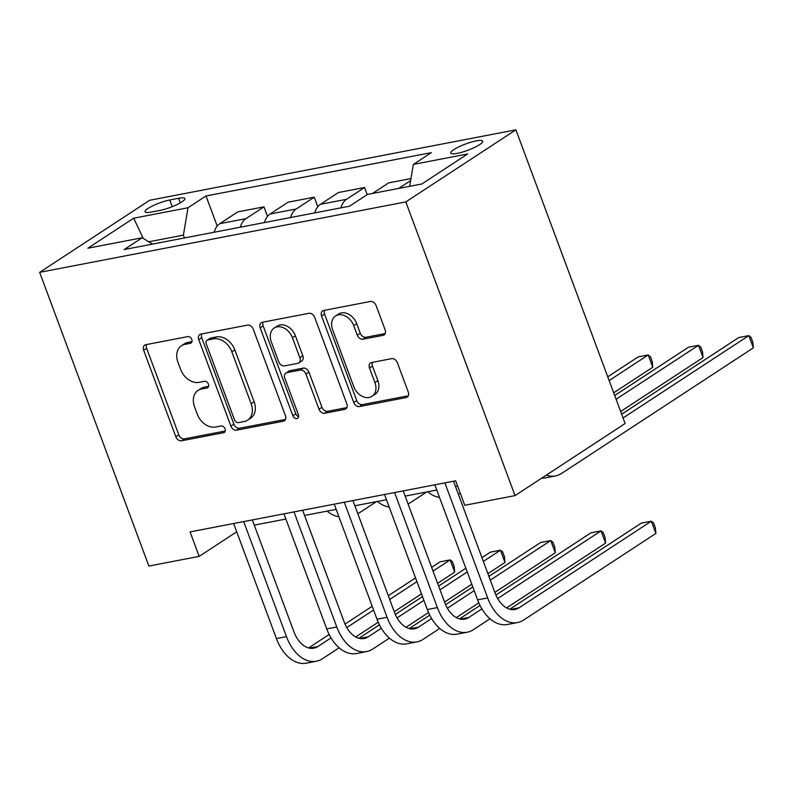 <?xml version="1.0" encoding="UTF-8"?>
<svg xmlns="http://www.w3.org/2000/svg" width="793" height="793" viewBox="0 0 793 793"><rect width="100%" height="100%" fill="white"/><g stroke="black" fill="none" stroke-linecap="round" stroke-linejoin="round"><path stroke-width="1.19" d="M191.797 339.444A3.658 2.726 -123.2 0 0 187.782 336.609L145.823 344.687A5.224 3.886 -123.2 0 0 144.742 345.114A5.224 3.886 -123.2 0 0 143.652 350.248L175.818 436.735A5.224 3.886 -123.2 0 0 181.557 440.779L223.517 432.71A3.658 2.726 -123.2 0 0 224.27 432.403A3.658 2.726 -123.2 0 0 225.034 428.815A3.658 2.726 -123.2 0 0 221.019 425.98L215.587 427.021A16.722 12.45 -123.2 0 1 197.229 414.085L194.553 406.878A16.722 12.45 -123.2 0 1 198.032 390.453A16.722 12.45 -123.2 0 1 201.472 389.066L206.904 388.025A3.658 2.726 -123.2 0 0 207.657 387.718A3.658 2.726 -123.2 0 0 208.42 384.129A3.658 2.726 -123.2 0 0 204.406 381.294L198.974 382.345A16.722 12.45 -123.2 0 1 180.616 369.399L177.929 362.193A16.722 12.45 -123.2 0 1 181.409 345.768A16.722 12.45 -123.2 0 1 184.858 344.38L190.28 343.339A3.658 2.726 -123.2 0 0 191.044 343.032A3.658 2.726 -123.2 0 0 191.797 339.444M476.266 140.886A17.04 3.331 -20.4 0 0 459.028 146.764A17.04 3.331 -20.4 0 0 450.781 153.059A17.04 3.331 -20.4 0 0 457.224 153.356A17.04 3.331 -20.4 0 0 474.472 147.468A17.04 3.331 -20.4 0 0 482.719 141.184A17.04 3.331 -20.4 0 0 476.266 140.886M382.96 335.36A5.224 3.886 -123.2 0 0 384.03 334.933A5.224 3.886 -123.2 0 0 385.12 329.799L376.09 305.533A5.224 3.886 -123.2 0 0 370.361 301.489L323.752 310.45A5.224 3.886 -123.2 0 0 322.672 310.886A5.224 3.886 -123.2 0 0 321.591 316.02L353.747 402.507A5.224 3.886 -123.2 0 0 359.487 406.551L406.095 397.58A5.224 3.886 -123.2 0 0 407.176 397.154A5.224 3.886 -123.2 0 0 408.256 392.02L397.362 362.708A5.224 3.886 -123.2 0 0 391.623 358.664L371.679 362.5A5.224 3.886 -123.2 0 0 370.599 362.936A5.224 3.886 -123.2 0 0 369.508 368.071L374.92 382.603A13.987 10.408 -123.2 0 1 372.016 396.331A13.987 10.408 -123.2 0 1 353.787 386.667L332.614 329.729A13.987 10.408 -123.2 0 1 335.518 316.001A13.987 10.408 -123.2 0 1 353.747 325.665L357.276 335.152A5.224 3.886 -123.2 0 0 363.006 339.196L382.96 335.36L384.853 334.121M39.65 272.346L148.876 566.053L199.172 556.379L190.072 531.905L455.648 480.806L464.748 505.29L515.044 495.605L405.818 201.908L39.65 272.346L149.728 200.262L515.896 129.824L405.818 201.908M253.254 329.164A5.224 3.886 -123.2 0 0 247.525 325.12L200.916 334.081A5.224 3.886 -123.2 0 0 199.836 334.517A5.224 3.886 -123.2 0 0 198.756 339.652L230.922 426.138A5.224 3.886 -123.2 0 0 236.651 430.183L283.26 421.212A5.224 3.886 -123.2 0 0 284.34 420.786A5.224 3.886 -123.2 0 0 285.421 415.651L253.254 329.164M262.334 322.265L308.943 313.304A5.224 3.886 -123.2 0 1 314.672 317.349L346.838 403.835A5.224 3.886 -123.2 0 1 345.758 408.97A5.224 3.886 -123.2 0 1 344.677 409.396L324.733 413.232A5.224 3.886 -123.2 0 1 318.994 409.188L305.949 374.118A5.224 3.886 -123.2 0 0 300.21 370.073L286.987 372.621A5.224 3.886 -123.2 0 0 285.906 373.047A5.224 3.886 -123.2 0 0 284.816 378.182L298.396 414.699A3.658 2.726 -123.2 0 1 297.643 418.288A3.658 2.726 -123.2 0 1 292.875 415.76L260.173 327.836A5.224 3.886 -123.2 0 1 261.254 322.701A5.224 3.886 -123.2 0 1 262.334 322.265M151.314 212.068L160.166 210.363A16.504 3.222 -20.4 0 0 176.869 204.663A16.504 3.222 -20.4 0 0 184.858 198.567A16.504 3.222 -20.4 0 0 178.613 198.28L169.761 199.985A16.504 3.222 -20.4 0 0 153.049 205.684A16.504 3.222 -20.4 0 0 145.06 211.781A16.504 3.222 -20.4 0 0 151.314 212.068M152.514 244.105L142.195 237.761L124.204 249.547L349.535 206.2L367.536 194.414L421.856 183.966L467.672 153.961L413.351 164.409L431.352 152.623L206.011 195.97L188.01 207.756L183.391 235.134L184.452 237.959M142.195 237.761L87.874 248.209L133.69 218.204L188.01 207.756M515.044 495.605L625.122 423.521L515.896 129.824M254.266 525.135L285.867 519.058M304.562 515.46L336.173 509.384M354.858 505.785L386.469 499.709M405.154 496.111L436.765 490.034M455.46 486.436L457.581 486.02M199.172 556.379L236.71 531.796M183.391 235.134L148.757 241.796M217.203 226.064L206.011 195.97M267.499 216.38L263.96 206.854L237.801 211.89L219.8 223.676A21.302 13.6 79.1 0 0 214.12 232.25M317.795 206.705L314.256 197.179L288.097 202.205L270.106 214.001A21.302 13.6 79.1 0 0 264.426 222.575M367.209 194.632L364.552 187.505L338.403 192.53L320.402 204.316A21.302 13.6 79.1 0 0 314.722 212.901M410.962 178.574L388.699 182.856L372.512 193.452M263.96 206.854L245.959 218.64A21.302 13.6 79.1 0 0 240.279 227.214M314.256 197.179L296.255 208.965A21.302 13.6 79.1 0 0 290.575 217.54M364.552 187.505L346.551 199.291A21.302 13.6 79.1 0 0 340.871 207.865M410.615 180.596L398.671 188.427M409.654 186.305L413.351 164.409M143.236 238.406L133.69 218.204M191.985 341.634L187.832 342.437A16.722 12.45 -123.2 0 0 184.382 343.815L181.409 345.768M198.032 390.453L201.006 388.501A16.722 12.45 -123.2 0 1 204.445 387.123L208.599 386.32M146.586 344.539A5.224 3.886 -123.2 0 0 146.636 348.296L178.792 434.782A5.224 3.886 -123.2 0 0 184.531 438.836L225.222 431.005M201.68 333.942A5.224 3.886 -123.2 0 0 201.729 337.699L233.895 424.186A5.224 3.886 -123.2 0 0 239.625 428.23L285.47 419.418M207.766 339.979A3.658 2.726 -123.2 0 0 207.013 340.276A3.658 2.726 -123.2 0 0 206.249 343.875L234.48 419.784A3.658 2.726 -123.2 0 0 238.495 422.619L244.224 421.519A16.722 12.45 -123.2 0 0 247.674 420.131A16.722 12.45 -123.2 0 0 251.143 403.706L231.843 351.814A16.722 12.45 -123.2 0 0 213.486 338.879L207.766 339.979L210.74 338.026A3.658 2.726 -123.2 0 0 209.986 338.333L207.013 340.276M247.674 420.131L250.647 418.189A16.722 12.45 -123.2 0 0 254.117 401.764L251.143 403.706M210.74 338.026L216.469 336.926A16.722 12.45 -123.2 0 1 234.817 349.872L254.117 401.764M346.888 407.602L327.707 411.289L324.733 413.232M285.906 373.047L288.88 371.104A5.224 3.886 -123.2 0 1 289.96 370.668L303.194 368.121A5.224 3.886 -123.2 0 1 308.923 372.165L321.968 407.245A5.224 3.886 -123.2 0 0 327.707 411.289M263.098 322.127A5.224 3.886 -123.2 0 0 263.147 325.883L295.848 413.817A3.658 2.726 -123.2 0 0 298.644 416.573M292.419 337.719A13.987 10.408 -123.2 0 0 274.19 328.054A13.987 10.408 -123.2 0 0 271.285 341.783L278.749 361.846A5.224 3.886 -123.2 0 0 284.479 365.89L297.712 363.343A5.224 3.886 -123.2 0 0 298.792 362.916A5.224 3.886 -123.2 0 0 299.873 357.782L292.419 337.719L295.392 335.776A13.987 10.408 -123.2 0 0 277.163 326.111L274.19 328.054M298.792 362.916L301.766 360.964A5.224 3.886 -123.2 0 0 302.847 355.829L299.873 357.782M295.392 335.776L302.847 355.829M335.518 316.001L338.492 314.048A13.987 10.408 -123.2 0 1 356.721 323.713L360.25 333.209A5.224 3.886 -123.2 0 0 365.979 337.253L385.16 333.566M372.016 396.331L374.99 394.379A13.987 10.408 -123.2 0 0 377.894 380.65L374.92 382.603M372.442 362.351A5.224 3.886 -123.2 0 0 372.492 366.118L377.894 380.65M324.515 310.311A5.224 3.886 -123.2 0 0 324.565 314.068L356.731 400.554A5.224 3.886 -123.2 0 0 362.46 404.599L408.306 395.786M376.437 501.632L360.418 512.129A39.937 25.505 -100.9 0 1 357.752 513.567M338.898 516.719A39.937 25.505 -100.9 0 1 327.113 511.128M339.146 647.802L322.444 658.735A39.937 25.505 -100.9 0 1 316.338 661.243L306.276 663.176A39.937 25.505 -100.9 0 1 276.42 638.573L233.638 523.519M316.338 661.243A39.937 25.505 -100.9 0 1 286.481 636.64L243.689 521.586M252.323 519.921L293.916 631.763A26.625 17 79.1 0 0 313.82 648.168A26.625 17 79.1 0 0 317.894 646.503L331.018 637.909M346.779 627.58L373.592 610.025M389.7 599.478L416.94 581.636M433.047 571.089L450.137 559.898L440.075 561.831L431.65 567.352M308.596 647.931L329.145 634.479M345.024 624.081L372.204 606.278M388.312 595.731L415.542 577.899M454.686 572.14L450.137 559.898L452.357 561.613L454.171 566.509L454.686 572.14L437.597 583.331M421.489 593.878L394.25 611.71M378.221 622.208L355.71 636.957M426.743 491.957L410.715 502.455A39.937 25.505 -100.9 0 1 408.048 503.892M389.194 507.044A39.937 25.505 -100.9 0 1 377.409 501.444M609.143 380.551L648.198 354.967L638.147 356.909L607.755 376.814M652.758 367.209L648.198 354.967L650.419 356.691L652.242 361.588L652.758 367.209L613.693 392.793M460.267 493.236A39.937 25.505 -100.9 0 1 458.354 494.217M439.491 497.37A39.937 25.505 -100.9 0 1 427.705 491.769M616.102 399.256L698.504 345.292L688.443 347.235L614.704 395.519M703.054 357.534L698.504 345.292L700.715 347.017L702.539 351.914L703.054 357.534L620.651 411.498M389.442 638.127L372.75 649.061A39.937 25.505 -100.9 0 1 366.634 651.568L356.572 653.501A39.937 25.505 -100.9 0 1 326.716 628.899L283.934 513.844M366.634 651.568A39.937 25.505 -100.9 0 1 336.777 626.966L293.995 511.911M302.619 510.246L344.212 622.089A26.625 17 79.1 0 0 364.126 638.494A26.625 17 79.1 0 0 368.19 636.829L381.314 628.234M397.075 617.906L423.898 600.351M439.996 589.804L467.236 571.961M483.343 561.414L500.433 550.223L490.371 552.156L481.946 557.677M358.902 638.256L379.441 624.805M395.32 614.406L422.5 596.604M438.608 586.057L465.848 568.224M504.982 562.455L500.433 550.223L502.653 551.938L504.467 556.835L504.982 562.455L487.893 573.656M471.785 584.203L444.556 602.036M428.517 612.533L406.006 627.273M439.738 628.452L423.046 639.386A39.937 25.505 -100.9 0 1 416.93 641.894L406.878 643.827A39.937 25.505 -100.9 0 1 377.012 619.224L334.23 504.17M416.93 641.894A39.937 25.505 -100.9 0 1 387.073 617.281L344.291 502.237M352.925 500.571L394.517 612.414A26.625 17 79.1 0 0 414.422 628.819A26.625 17 79.1 0 0 418.496 627.144L431.61 618.56M447.381 608.231L474.194 590.666M490.302 580.119L550.739 540.548L540.677 542.481L488.904 576.382M409.198 628.581L429.737 615.13M445.616 604.732L472.797 586.929M555.288 552.78L550.739 540.548L552.949 542.263L554.773 547.16L555.288 552.78L494.852 592.361M478.823 602.858L456.312 617.598M490.034 618.778L473.342 629.711A39.937 25.505 -100.9 0 1 467.236 632.219L457.174 634.152A39.937 25.505 -100.9 0 1 427.318 609.539L384.526 494.495M467.236 632.219A39.937 25.505 -100.9 0 1 437.379 607.607L394.587 492.552M403.221 490.897L444.814 602.739A26.625 17 79.1 0 0 464.718 619.145A26.625 17 79.1 0 0 468.792 617.469L481.906 608.875M497.677 598.556L601.035 530.874L590.973 532.807L495.912 595.057M459.494 618.907L480.033 605.455M605.584 543.106L601.035 530.874L603.245 532.589L605.069 537.485L605.584 543.106L506.608 607.924M623.06 417.961L748.8 335.617L738.739 337.55L621.662 414.224M753.35 347.859L748.8 335.617L751.011 337.342L752.835 342.229L753.35 347.859L561.603 473.421A39.937 25.505 -100.9 0 1 555.496 475.929A39.937 25.505 -100.9 0 1 546.288 475.146M555.496 475.929L545.435 477.872A39.937 25.505 -100.9 0 1 541.708 478.149M453.517 481.222L495.11 593.065A26.625 17 79.1 0 0 515.014 609.47A26.625 17 79.1 0 0 519.088 607.795L651.331 521.189L655.88 533.431L523.638 620.037A39.937 25.505 -100.9 0 1 517.532 622.545L507.47 624.478A39.937 25.505 -100.9 0 1 477.614 599.865L434.822 484.82M517.532 622.545A39.937 25.505 -100.9 0 1 487.675 597.932L444.883 482.878M655.88 533.431L655.365 527.811L653.541 522.914L651.331 521.189L641.269 523.132L509.79 609.232M245.959 218.64L219.8 223.676M296.255 208.965L270.106 214.001M346.551 199.291L320.402 204.316M172.25 206.676L169.761 199.985M180.318 202.869L178.613 198.28M187.832 342.437L184.858 344.38M208.232 387.153L206.904 388.025M204.445 387.123L201.472 389.066M224.855 431.838L223.517 432.71M184.531 438.836L181.557 440.779M178.792 434.782L175.818 436.735M146.636 348.296L143.652 350.248M191.619 342.467L190.28 343.339M285.163 419.973L283.26 421.212M239.625 428.23L236.651 430.183M233.895 424.186L230.922 426.138M201.729 337.699L198.756 339.652M234.817 349.872L231.843 351.814M216.469 336.926L213.486 338.879M346.581 408.157L344.677 409.396M321.968 407.245L318.994 409.188M308.923 372.165L305.949 374.118M303.194 368.121L300.21 370.073M289.96 370.668L286.987 372.621M295.848 413.817L292.875 415.76M263.147 325.883L260.173 327.836M365.979 337.253L363.006 339.196M360.25 333.209L357.276 335.152M356.721 323.713L353.747 325.665M372.492 366.118L369.508 368.071M407.999 396.341L406.095 397.58M362.46 404.599L359.487 406.551M356.731 400.554L353.747 402.507M324.565 314.068L321.591 316.02M276.42 638.573L286.481 636.64M309.419 648.129L317.894 646.503M326.716 628.899L336.777 626.966M359.715 638.454L368.19 636.829M377.012 619.224L387.073 617.281M410.021 628.78L418.496 627.144M427.318 609.539L437.379 607.607M460.317 619.105L468.792 617.469M477.614 599.865L487.675 597.932M510.613 609.43L519.088 607.795"/></g></svg>
